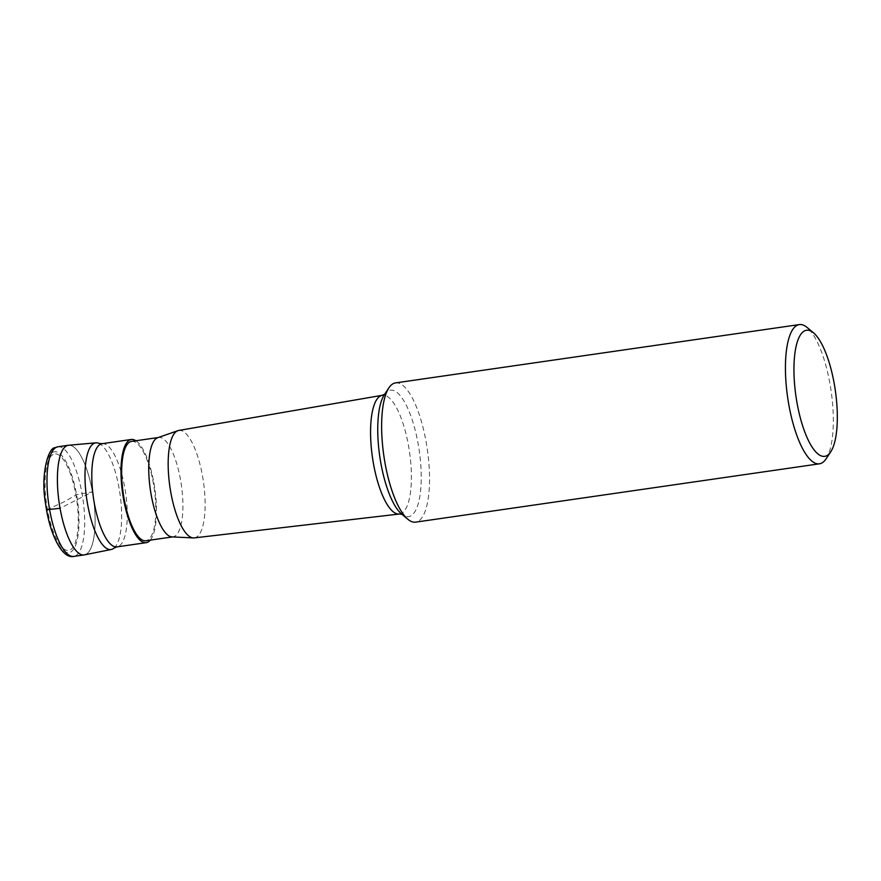<?xml version="1.0" encoding="UTF-8"?>
<svg xmlns="http://www.w3.org/2000/svg" width="881" height="881" viewBox="0 0 881 881"><rect width="100%" height="100%" fill="white"/><g stroke="black" fill="none" stroke-linecap="round" stroke-linejoin="round"><path stroke-width="0.66" stroke-dasharray="4.41 3.3" d="M68.63 445.246A55.382 17.301 -98.2 0 1 93.012 495.232A55.382 17.301 -98.2 0 1 85.92 554.358A55.382 17.301 81.8 0 0 92.934 494.759A55.382 17.301 81.8 0 0 68.333 445.279M53.168 454.453A48.741 15.219 81.8 0 0 47.409 509.416A48.741 15.219 81.8 0 0 70.172 549.953A48.741 15.219 81.8 0 0 75.931 495.001A48.741 15.219 81.8 0 0 53.168 454.453M85.92 554.358A55.382 17.301 -98.2 0 1 84.466 554.865M114.023 548.114A53.873 16.827 81.8 0 0 119.981 493.778A53.873 16.827 81.8 0 0 98.892 443.363M150.266 540.13A52.133 16.287 81.8 0 0 154.858 488.746A52.133 16.287 81.8 0 0 135.905 440.753M131.566 441.381A50.206 15.682 -98.2 0 1 153.867 486.235A50.206 15.682 -98.2 0 1 147.501 540.251A50.206 15.682 -98.2 0 1 145.916 540.758M172.048 536.892A50.206 15.682 81.8 0 0 172.995 536.848A50.206 15.682 81.8 0 0 174.581 536.342A50.206 15.682 81.8 0 0 180.946 482.325A50.206 15.682 81.8 0 0 158.646 437.472A50.206 15.682 81.8 0 0 157.721 437.703M194.272 537.895A54.281 16.948 81.8 0 0 196.122 537.322A54.281 16.948 -98.2 0 0 202.96 478.691A54.281 16.948 -98.2 0 0 178.744 430.457M395.525 382.905A70.337 21.97 -98.2 0 1 426.767 445.742A70.337 21.97 -98.2 0 1 417.858 521.442A70.337 21.97 -98.2 0 1 415.634 522.147M826.026 458.913A70.337 21.97 81.8 0 0 831.124 391.054A70.337 21.97 81.8 0 0 807.029 327.413M46.77 509.736L64.071 501.862L76.57 494.67L92.45 491.906L60.051 508.293M57.915 446.788A55.382 17.301 -98.2 0 1 82.517 496.267A55.382 17.301 -98.2 0 1 75.502 555.867A55.382 17.301 -98.2 0 1 73.751 556.418M52.783 452.283A50.955 15.913 -98.2 0 1 76.57 494.67A50.955 15.913 -98.2 0 1 70.557 552.123A50.955 15.913 -98.2 0 1 46.77 509.736A50.955 15.913 -98.2 0 1 52.783 452.283M102.075 443.694A52.133 16.287 -98.2 0 1 125.223 490.265A52.133 16.287 -98.2 0 1 118.627 546.363A52.133 16.287 -98.2 0 1 116.975 546.892M399.39 514.019A59.974 18.732 81.8 0 0 401.439 513.392A59.974 18.732 81.8 0 0 409.004 448.605A59.974 18.732 81.8 0 0 382.244 395.305M383.863 394.776L384.369 394.655A63.861 19.944 -98.2 0 1 388.345 390.845A63.861 19.944 -98.2 0 1 418.167 443.969A63.861 19.944 -98.2 0 1 410.634 515.969A63.861 19.944 -98.2 0 1 401.615 514.041L401.945 514.306"/><path stroke-width="1.32" d="M84.169 554.92L73.751 556.418A55.382 17.301 -98.2 0 1 49.149 506.938A55.382 17.301 -98.2 0 1 56.175 447.35A55.382 17.301 -98.2 0 1 57.915 446.788L68.333 445.279A55.382 17.301 81.8 0 0 66.582 445.841A55.382 17.301 81.8 0 0 59.567 505.441A55.382 17.301 81.8 0 0 84.169 554.92A55.382 17.301 81.8 0 0 85.92 554.358M93.926 443.407A53.873 16.827 81.8 0 0 87.175 501.84A53.873 16.827 81.8 0 0 111.314 549.469A53.873 16.827 81.8 0 0 112.735 548.973A53.873 16.827 81.8 0 0 114.023 548.114L116.975 546.892A52.133 16.287 -98.2 0 1 93.827 500.32A52.133 16.287 -98.2 0 1 100.423 444.222A52.133 16.287 -98.2 0 1 102.075 443.694L98.892 443.363A53.873 16.827 81.8 0 0 95.919 442.835A53.873 16.827 81.8 0 0 93.926 443.407M111.314 549.469L84.466 554.865A55.382 17.301 -98.2 0 1 59.644 505.914A55.382 17.301 -98.2 0 1 66.582 445.841A55.382 17.301 -98.2 0 1 68.63 445.246L95.919 442.835M135.905 440.753A52.133 16.287 81.8 0 0 131.291 439.476A52.133 16.287 81.8 0 0 129.65 440.004A52.133 16.287 81.8 0 0 123.043 496.102A52.133 16.287 81.8 0 0 146.191 542.663A52.133 16.287 81.8 0 0 147.843 542.145A52.133 16.287 81.8 0 0 150.266 540.13M172.533 536.914L145.916 540.758A50.206 15.682 -98.2 0 1 123.615 495.915A50.206 15.682 -98.2 0 1 129.981 441.888A50.206 15.682 -98.2 0 1 131.566 441.381L158.173 437.538M193.38 537.928A54.281 16.948 81.8 0 1 170.044 487.766A54.281 16.948 81.8 0 1 177.18 430.974A54.281 16.948 -98.2 0 1 177.896 430.677L157.721 437.703A50.206 15.682 81.8 0 0 157.06 437.978A50.206 15.682 81.8 0 0 150.464 490.497A50.206 15.682 81.8 0 0 172.048 536.892L193.38 537.928A54.281 16.948 81.8 0 0 194.272 537.895L399.39 514.019A59.974 18.732 81.8 0 1 372.872 460.157A59.974 18.732 81.8 0 1 380.515 395.888A59.974 18.732 81.8 0 1 382.244 395.305L384.7 394.214M819.429 463.813L415.634 522.147A70.337 21.97 -98.2 0 1 407.925 519.305A70.337 21.97 -98.2 0 1 383.83 455.664A70.337 21.97 -98.2 0 1 388.928 387.816A70.337 21.97 -98.2 0 1 393.3 383.62A70.337 21.97 -98.2 0 1 395.525 382.905L799.32 324.582A70.337 21.97 81.8 0 0 797.107 325.287A70.337 21.97 81.8 0 0 788.187 400.976A70.337 21.97 81.8 0 0 819.429 463.813A70.337 21.97 81.8 0 0 821.654 463.109A70.337 21.97 81.8 0 0 826.026 458.913L830.695 451.898A63.696 19.9 81.8 0 0 835.32 390.448A63.696 19.9 81.8 0 0 813.493 332.82A63.696 19.9 81.8 0 0 804.507 330.893A63.696 19.9 81.8 0 0 796.997 402.716A63.696 19.9 81.8 0 0 826.741 455.697A63.696 19.9 81.8 0 0 830.695 451.898M813.493 332.82L807.029 327.413A70.337 21.97 81.8 0 0 799.32 324.582M177.896 430.677A54.281 16.948 -98.2 0 1 178.744 430.457L382.244 395.305M60.051 508.293L46.77 509.736M407.925 519.305L401.615 514.041A63.861 19.944 -98.2 0 1 379.744 456.259A63.861 19.944 -98.2 0 1 384.369 394.655L388.928 387.816M73.751 556.418C62.044 559.193 49.633 534.084 45.636 504.108C40.152 474.474 48.554 447.306 54.941 447.735L57.915 446.788M146.191 542.663L116.975 546.892M131.291 439.476L102.075 443.694M402.055 514.361L399.39 514.019"/></g></svg>
